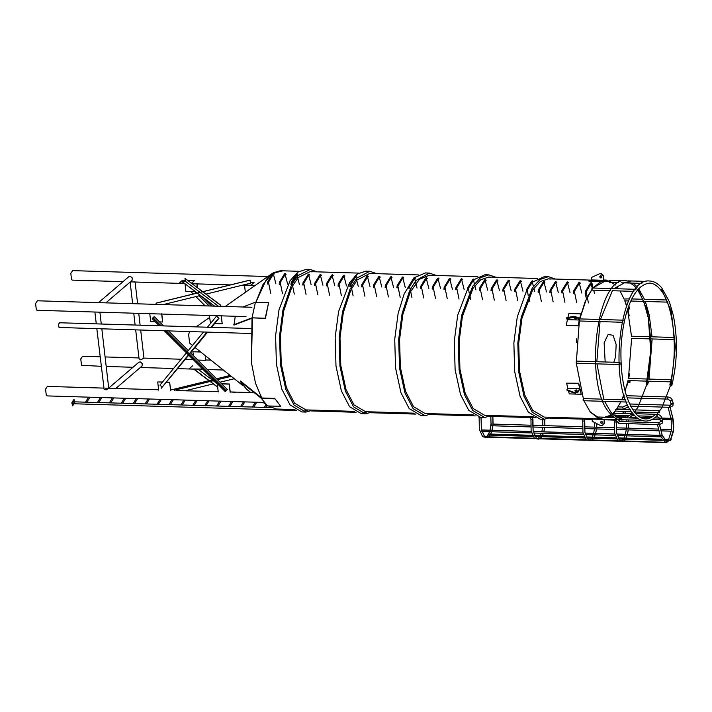 <?xml version="1.0" encoding="UTF-8"?>
<svg xmlns="http://www.w3.org/2000/svg" width="712" height="712" viewBox="0 0 712 712"><rect width="100%" height="100%" fill="white"/><g stroke="black" fill="none" stroke-linecap="round" stroke-linejoin="round"><path stroke-width="1.07" d="M299.156 271.308L280.359 270.738L273.274 272.767L266.439 279.238L255.902 302.2L262.897 284.711L272.26 273.426L282.317 270.969M235.28 316.27L233.963 325.072L252.431 318.059L251.452 362.835L255.501 383.216L261.722 397.981L261.375 398.364L240.353 381.605L246.459 389.099M617.491 287.363L618.586 288.787L617.491 287.363M610.175 281.507L615.346 285.022L612.115 282.504M608.894 281.053L605.983 280.581L593.105 287.782M592.571 288.431L587.044 297.385M586.59 298.328L579.791 318.86L585.042 301.844L592.589 288.405M579.372 320.792L576.275 363.12L583.707 400.42L576.275 363.12L579.372 320.792L578.402 325.847L566.307 325.259L567.393 319.652L566.538 318.602L575.056 317.178L577.806 318.175L579.301 320.008L567.393 319.652M608.048 417.294L611.412 414.98L600.18 418.674L590.301 412.061L583.787 400.616L590.301 412.061L598.071 418.095M612.507 413.983L613.174 413.325L613.548 414.829M613.308 413.191L615.346 410.833M616.387 409.445L620.837 401.844L616.458 409.338M621.816 399.752L623.881 394.671L621.816 399.752M625.1 391.164L628.011 380.519L625.1 391.164M628.456 378.455L631.615 338.325L628.456 378.455L629.577 373.809L628.687 378.455M631.508 336.215L627.566 309.613L631.508 336.215M626.711 305.644L624.807 300.847L626.613 306.213M624.095 299.04L620.036 290.959L624.095 299.04M268.442 405.965L276.176 409L294.973 409.569M608.938 281.062L600.892 281.587L592.918 288.013M613.797 362.239L615.577 356.917L616.156 344.492L613.05 335.227L608.066 334.551L604.132 342.864L605.164 361.972M606.33 364.135L612.507 364.322M612.391 414.099L615.302 410.877M189.704 331.641L188.609 334.418L189.623 343.095L192.48 345.445M255.839 302.413L268.629 302.582L265.22 318.228L252.03 317.828L255.439 302.182L252.012 317.863L251.452 362.835L255.501 383.216L261.722 397.981L240.478 381.036L240.353 381.605M646.897 383.67L647.181 384.827L646.897 383.67L646.46 383.973M647.208 384.925L646.87 383.563L647.208 384.925L647.644 384.729L648.552 381.089M632.532 415.016L631.971 413.805L625.848 417.828M646.87 383.563L646.362 383.928L650.732 351.052L648.321 317.988L643.755 301.398L637.712 289.846M670.651 384.088C671.932 384.711 672.083 385.29 671.087 385.842C669.796 385.219 669.654 384.64 670.651 384.088L669.983 384.551M671.745 385.379L671.087 385.842M671.113 385.94L671.772 384.809L670.259 384.053L669.956 385.13L671.113 385.94M656.428 416.013C657.541 415.452 657.39 414.847 655.983 414.215L655.396 414.411C652.085 417.535 648.792 419.039 645.526 418.923C641.85 418.834 638.29 416.716 634.837 412.551C625.02 399.112 620.401 377.876 620.971 348.835C622.502 315.87 632.496 284.747 649.629 283.136C653.304 283.234 656.865 285.352 660.318 289.508C673.748 304.683 678.643 351.79 669.885 384.507M60.013 322.999C58.571 323.106 58.251 324.592 59.043 327.458L250.74 333.483M576.417 342.552L576.711 338.787M576.426 342.374L576.693 338.965M626.774 385.53L628.304 380.475M627.014 385.539L628.233 380.573M627.69 382.878L629.808 382.033L628.313 380.199M629.986 381.249L629.942 382.433L629.461 380.608M627.708 309.186L629.248 315.897L627.566 309.613M628.162 306.311L629.39 307.593L628.1 310.717L629.568 308.314L629.515 307.005L629.568 308.314M606.135 280.59L606.126 280.065L600.884 281.062L588.966 280.706L588.975 281.231L600.884 281.587L605.983 280.581M588.966 280.706L591.423 279.932L591.405 277.511L599.477 273.782L601.311 273.835L603.304 276.06L603.331 280.297L591.414 279.932M606.126 280.065L603.678 279.994M600.884 281.062L600.884 281.587M600.759 275.784C599.459 276.478 599.459 277.217 600.777 277.992C602.076 277.297 602.076 276.559 600.759 275.784L600.563 275.802M601.124 277.929C599.816 277.155 599.807 276.416 601.115 275.722M603.331 280.297L603.651 275.989L601.658 273.773L599.477 273.782M567.856 317.561L568.861 313.52L580.778 313.885L579.791 318.86M579.23 320.347L578.215 325.615L566.307 325.259M580.778 313.885L579.55 318.896M575.198 318.015C574.148 318.291 574.406 318.611 575.972 318.967C577.023 318.691 576.764 318.371 575.198 318.015L574.504 318.255M576.15 318.184C574.575 317.828 574.317 317.507 575.367 317.232M566.538 318.602L566.707 317.819L573.4 316.342L573.231 317.125M573.4 316.342L577.975 317.392L579.47 319.225M575.972 318.967L576.667 318.727M573.658 392.223L566.939 389.722L567.117 390.443L573.836 392.935L573.658 392.223L575.483 392.276L578.215 391.111L579.693 388.707L567.776 388.352L566.627 383.172L578.722 383.234L581.232 394.261L569.315 393.905L568.452 390.933M566.627 383.172L578.544 383.528L581.232 394.261M575.252 391.084L576.916 390.674M576.373 389.891C574.815 390.274 574.557 390.692 575.607 391.146C577.174 390.772 577.432 390.354 576.373 389.891L577.067 390.256M574.913 390.79L575.607 391.146M573.836 392.935L575.661 392.997L578.402 391.831L579.693 388.707M567.776 388.352L566.939 389.722M598.142 418.727L544.226 417.099L532.718 410.326L524.717 394.946L519.502 370.943L518.692 343.148L521.994 318.104L532.674 289.935L540.31 281.525L548.4 278.846L590.657 280.119M591.868 418.371L590.034 418.487M589.999 419.003L589.75 418.478M589.75 418.994L603.509 419.279M601.658 418.834L601.667 419.359M601.969 423.489L601.943 423.489C600.634 422.705 600.625 421.976 601.934 421.273M601.587 421.344C600.278 422.038 600.287 422.777 601.596 423.551C602.904 422.857 602.895 422.118 601.587 421.344L601.382 421.362M602.726 425.465L600.332 425.482L592.215 421.255L592.197 418.834M602.512 425.465L604.488 423.364L604.461 419.128M602.165 425.536L604.132 423.435L604.114 419.199M100.098 356.783L82.583 356.249L80.767 358.946L81.506 365.283L101.211 366.315M130.358 281.881L133.598 281.979M143.851 358.1L141.02 359.774L139.08 358.884L135.698 330.003M134.693 281.738L133.518 281.979M170.675 390.034L213.244 379.603M216.555 378.793L230.154 375.464M231.24 376.328L217.463 379.701M214.152 380.511L174.502 390.221M185.868 390.594L213.262 383.884M219.999 382.228L234.266 378.74M201.959 368.344L201.158 369.03L189.285 369.003L201.202 369.359L202.155 368.54M189.25 368.674L192.614 365.79M193.753 369.136L208.99 380.653M210.111 381.498L217.685 387.23M194.011 369.145L217.667 387.025M218.237 391.947L217.285 383.759L198.105 369.27M230.252 391.912L235.966 392.41M218.192 391.573L176.398 390.612M267.846 276.532L72.624 270.631L70.808 273.328L71.547 279.656L72.33 280.127L123.016 281.658M98.523 302.636L128.756 276.737L130.198 276.194L132.236 277.929L132.085 280.386L105.865 302.858M197.803 351.808L198.862 350.526M245.364 292.32L244.554 285.361M197.473 287.603L197.046 283.892M195.328 291.742L185.903 291.457L184.951 283.278M196.895 283.892L197.313 287.479M190.896 291.608L193.281 293.994M195.88 296.584L205.172 305.857M209.257 305.982L199.066 295.809M196.468 293.21L194.981 291.733M203.632 298.025L211.678 306.053M200.579 351.897L192.925 351.781L200.731 352.022M205.243 355.608L205.786 360.325L205.403 355.742M193.379 355.662L192.925 351.781M205.786 360.325L197.803 360.085M251.915 307.272L37.416 300.784L35.6 303.481L36.339 309.818L37.131 310.281L95.159 312.034M158.625 389.776L108.616 388.262L106.248 389.838L104.148 389.455L96.85 328.828M94.99 312.034L98.389 312.132M220.729 306.329L220.604 305.288L184.969 278.348L185.298 281.213L200.028 292.338M200.099 292.401L218.433 306.258M185.298 281.213L182.468 281.836L197.26 293.024M197.331 293.077L214.615 306.142M182.468 281.836L197.073 293.068M163.226 304.594L200.294 295.507L214.357 306.133M220.934 306.338L220.604 305.288M220.809 305.243L184.969 278.348M220.934 306.311L225.935 306.489M154.451 304.327L156.195 304.353M163.297 304.576L166.368 304.683M206.062 294.092L250.473 283.216L250.028 280.092L156.053 303.116L156.195 304.38M156.275 304.38L156.053 303.116M156.133 303.17L250.108 280.145M250.357 282.228L254.122 282.335L250.757 285.218L243.21 284.987M242.018 285.281L250.757 285.218M250.793 285.548L254.122 282.335M184.025 283.198L179.273 283.056L182.637 280.181L185.191 280.252M187.861 280.332L194.554 280.537L191.19 283.421M184.47 283.545L179.273 283.056M191.225 283.75L194.554 280.537M268.629 302.582L265.407 318.451L252.03 317.828M255.421 302.217L242.81 306.997M252.012 317.863L233.741 324.797M103.747 388.111L47.375 386.411L45.559 389.108L46.298 395.445L47.09 395.908L264.65 402.485M108.722 388.058L138.715 362.363L140.166 361.812L142.204 363.547L142.044 366.012L115.834 388.476M188.529 354.95L225.286 391.618L227.084 389.713L225.9 390.719L165.967 330.92M160.85 325.82L152.973 317.694L161.126 325.829M152.955 317.944L152.226 318.718L159.292 325.767M164.401 330.875L188.377 354.79M166.234 330.929L226.033 390.585L227.297 389.508L225.286 391.618M163.537 325.9L154.228 316.609L152.973 317.694M227.297 389.508L190.594 352.894L207.575 332.175M188.271 350.58L168.655 331M221.672 383.893L229.202 384.124L230.154 392.303M230.287 392.187L229.202 384.124M229.335 384.008L221.548 383.768M158.669 390.14L157.717 381.961L162.425 382.104M166.537 382.228L169.634 382.317L170.586 390.505M157.717 381.961L162.523 381.988M170.72 390.39L169.634 382.317M169.768 382.202L166.635 382.113M207.423 327.226L216.501 316.146L218.753 318.166L210.894 327.333M206.934 332.157L161.188 388.298L207.21 332.166M162.203 387.15L159.951 385.121L187.096 352.004M187.22 351.862L203.463 332.05M211.17 327.342L219.002 318.246L216.501 316.146M188.742 355.155L161.188 388.298M219.002 318.246L211.535 327.351M221.227 315.621L222.18 323.8L214.632 323.568M210.521 323.453L209.319 315.256M221.361 315.505L222.18 323.8M161.66 313.823L162.612 322.002L159.541 321.904M155.287 321.78L150.704 321.637L149.751 313.458M161.793 313.707L162.612 322.002M274.707 398.373L280.706 406.338L267.507 405.938L261.411 398.444L261.509 397.972L274.707 398.373L280.706 406.338M261.411 398.444L274.601 398.845M266.867 405.377L263.182 402.44M317.151 271.851L310.201 269.474L306.231 269.35L297.892 272.126L290.007 280.795L278.988 309.845L275.589 335.681L276.425 364.339L281.81 389.099L290.06 404.959L301.924 411.945L305.893 412.07L312.969 410.112M310.201 269.474L298.114 275.544M297.376 276.363L291.715 284.773M291.244 285.663L282.958 309.96L279.558 335.797L280.394 364.455L285.779 389.224L294.029 405.075L305.893 412.07M291.697 287.461L283.723 310.904L280.43 335.948L281.24 363.734L286.455 387.746L294.457 403.117L305.955 409.898L354.54 411.367M312.096 271.877L310.138 271.637L298.568 277.368M297.83 278.17L292.329 286.251M311.901 271.868L310.04 271.637M376.719 273.648L369.768 271.272L365.799 271.156L357.46 273.924L349.574 282.593L338.556 311.642L335.156 337.479L335.993 366.137L341.377 390.906L349.619 406.757L361.491 413.752L365.461 413.868L372.536 411.91M369.768 271.272L357.104 277.974M356.57 278.597L350.954 287.185M350.322 288.431L342.525 311.767L339.126 337.595L339.962 366.262L345.347 391.022L353.597 406.872L365.461 413.868M350.776 290.229L343.291 312.702L339.998 337.746L340.799 365.541L346.023 389.544L354.024 404.923L365.523 411.696L414.108 413.165M371.664 273.675L369.706 273.444L357.558 279.789M356.828 280.635L351.399 288.983M371.468 273.666L369.608 273.435M436.287 275.455L429.336 273.07L425.367 272.954L414.945 277.386M413.005 279.318L404.131 294.003L398.124 313.449L394.724 339.277L395.56 367.935L400.936 392.704L409.186 408.555L421.059 415.55L425.028 415.666L432.104 413.708M429.336 273.07L416.111 280.43M415.577 281.08L410.032 289.953M409.569 290.879L402.093 313.565L398.693 339.401L399.53 368.06L404.914 392.819L413.165 408.679L425.028 415.666M410.023 292.685L402.858 314.499L399.565 339.553L400.367 367.339L405.591 391.351L413.583 406.721L425.091 413.503L473.676 414.971M431.232 275.473L429.274 275.241L419.368 279.353L410.477 291.751M431.036 275.464L429.176 275.241M495.855 277.253L488.904 274.877L484.934 274.752L474.032 279.62M468.79 286.064L457.691 315.247L454.292 341.084L455.119 369.742L460.504 394.501L468.754 410.352L480.618 417.348L484.596 417.472L491.672 415.514M488.904 274.877L480.556 277.644L472.679 286.313L461.661 315.363L458.261 341.199L459.098 369.857L464.473 394.626L472.724 410.477L484.596 417.472M490.799 277.271L488.841 277.039L480.751 279.727L473.106 288.137L462.426 316.306L459.124 341.351L459.934 369.136L465.159 393.149L473.151 408.519L484.658 415.301L533.244 416.769M490.604 277.271L488.735 277.039M555.422 279.051L548.471 276.674L544.502 276.55L533.217 281.792M532.469 282.557L530.582 284.755M526.497 290.959L517.259 317.045L513.859 342.881L514.687 371.539L520.072 396.299L528.322 412.159L540.186 419.145L544.155 419.27L551.239 417.312M548.471 276.674L540.123 279.442L532.247 288.12L521.228 317.169L517.829 342.997L518.665 371.664L524.041 396.424L532.291 412.275L544.155 419.27M550.367 279.077L548.4 278.846M550.171 279.068L548.302 278.837M670.152 407.317L672.831 418.042C673.881 422.536 673.979 427.298 673.134 432.335L670.891 439.082L667.037 442.134L662.169 435.433L659.49 424.699M657.505 424.646L660.184 435.379L665.053 442.072L665.862 441.965M659.552 424.69L662.213 435.361L667.046 442.001L670.651 439.331L673.472 429.541L672.787 418.113L670.09 407.317M670.873 418.345L668.105 407.273M666.058 441.769L668.666 439.277L671.345 430.644L671.185 419.849M625.376 434.293L626.249 429.834M626.418 428.108L626.498 423.711M626.346 421.575L626.133 419.964M625.492 416.974L625.02 415.497M623.997 413.334L622.582 411.652M627.37 434.347L628.233 429.897M628.402 428.17L628.482 423.765M628.331 421.637L628.118 420.027M627.486 417.027L627.005 415.559M625.981 413.396L624.566 411.705M624.744 411.714L626.088 413.396M627.076 415.559L627.548 417.036M628.18 420.027L628.385 421.637M628.536 423.774L628.456 428.17M628.287 429.897L627.423 434.356M626.969 435.833L626.008 438.138M625.376 439.224L623.881 440.933M623.258 441.342L621.896 441.671L620.01 440.862L616.69 433.412L616.512 422.011L614.527 421.958L614.705 433.35L618.025 440.799L621.896 441.671M616.058 419.938L616.734 433.314L620.019 440.728L622.991 441.333M623.712 440.924L625.278 439.224M625.919 438.138L626.907 435.833M621.727 440.87L623.294 439.162M623.934 438.076L624.922 435.771M616.512 422.011L616.014 420.009M614.527 421.958L614.029 419.947M593.612 433.332L594.476 428.873M594.654 427.147L594.716 422.563M595.597 433.385L596.469 428.935M596.638 427.209L596.736 423.604M596.789 423.64L596.692 427.209M596.523 428.935L595.659 433.394M595.205 434.872L594.235 437.177M593.612 438.272L592.117 439.972M591.485 440.381L590.123 440.71L588.237 439.9L584.926 432.451L584.748 421.05L582.763 420.997L582.941 432.398L586.252 439.838L590.123 440.71M584.294 418.976L584.961 432.353L588.245 439.767L591.218 440.372M591.939 439.963L593.514 438.263M594.155 437.177L595.134 434.872M589.954 439.909L591.53 438.2M592.17 437.115L593.149 434.81M584.748 421.05L584.249 419.048M582.763 420.997L582.256 418.985M541.805 431.766L542.669 427.307M542.847 425.58L542.784 419.226M543.79 431.828L544.653 427.369M544.831 425.642L544.769 419.27M544.822 419.27L544.885 425.642M544.707 427.369L543.852 431.828M543.398 433.305L542.428 435.619M541.805 436.705L540.31 438.405M539.678 438.815L538.317 439.144L536.43 438.334L533.119 430.885L532.941 419.484L530.956 419.43L531.125 430.831L534.445 438.272L538.317 439.144M532.478 417.41L533.154 430.787L536.439 438.2L539.411 438.806M540.132 438.396L541.707 436.696M542.348 435.611L543.327 433.305M538.147 438.343L539.723 436.634M540.364 435.557L541.342 433.243M532.941 419.484L532.434 417.481M530.956 419.43L530.449 417.419M489.998 430.199L490.862 425.74M491.04 424.014L490.826 416.36M491.983 430.262L492.846 425.803M493.024 424.076L492.811 416.422M492.864 416.422L493.078 424.076M492.9 425.803L492.045 430.262M491.592 431.739L490.621 434.053M489.998 435.139L488.494 436.839M487.871 437.248L486.51 437.577L484.623 436.767L481.303 429.318L481.134 417.926L479.149 417.864L479.318 429.265L482.638 436.705L486.51 437.577M481.054 417.365L481.348 429.22L484.632 436.634L487.604 437.239M488.325 436.83L489.901 435.13M490.541 434.044L491.52 431.739M486.341 436.776L487.916 435.077M488.557 433.991L489.536 431.677M481.134 417.926L480.992 417.357M479.149 417.864L478.971 417.179M661.786 418.202L659.837 418.149L660.442 418.781L661.786 418.202M657.318 416.369L659.784 418.433L660.496 421.299L659.428 422.679M662.391 420.57L662.498 421.068L660.496 421.299M657.532 414.802L656.428 414.322M632.959 413.61L613.343 413.209C613.014 414.571 613.157 415.149 613.78 414.963M657.132 416.467L656.339 416.44M659.437 424.512L658.849 424.236L659.437 424.512C658.822 424.699 658.671 424.112 659.001 422.759L619.191 421.557C618.345 422.892 618.488 423.48 619.627 423.302M619.511 423.391L659.383 424.592M619.636 423.311C618.497 423.48 618.345 422.892 619.191 421.557L619.725 421.379M618.87 423.391L615.435 419.68M490.07 416.342L530.867 417.57L530.467 416.689L531.054 417.472M270.952 407.584L73.265 401.808C72.936 403.17 73.087 403.748 73.701 403.562M72.215 404.247L72.49 403.802L72.215 404.247M74.778 402.413L73.861 399.548L71.779 402.939L72.695 405.813L71.779 402.939M73.95 403.757L72.695 405.813M74.057 399.548L71.974 402.947M661.671 417.704L661.84 417.917C661.092 415.781 659.543 414.589 657.194 414.34M660.558 421.014L662.498 421.068L661.893 420.436M658.849 424.236L659.25 422.572M615.186 414.945L615.017 415.461L614.358 415.052L615.017 415.461M614.759 415.861L615.088 415.327L614.759 415.861M615.097 415.363L614.768 415.897M652.406 419.279L660.051 419.51M662.258 419.582L673.125 419.831L672.769 418.398L661.902 418.149M609.41 416.484L610.62 416.52M611.973 416.565L613.21 416.6M615.862 416.68L627.61 417.036M630.271 417.116L636.501 417.303M640.364 417.419L650.768 417.739M654.622 417.855L659.615 418.006M661.884 418.069L672.769 418.398M659.65 418.077L654.533 417.926M650.617 417.802L640.506 417.499M636.599 417.383L630.164 417.188M627.477 417.107L615.996 416.76M613.308 416.68L611.928 416.636M610.576 416.591L609.303 416.556M673.08 419.902L672.724 418.478M490.764 425.714L530.663 426.924L490.764 425.714L490.942 424.014L530.591 425.206M532.701 427.004L582.469 428.508L532.701 426.986M584.508 428.571L614.242 429.47L584.508 428.553M616.281 429.532L659.045 430.822L616.272 429.514M661.101 430.885L671.274 431.196M673.543 431.267L673.525 429.532M671.274 431.169L661.092 430.867M532.629 425.269L582.407 426.773M584.445 426.835L614.171 427.734M616.209 427.796L658.609 429.078M660.665 429.14L671.487 429.47M673.499 431.241L673.668 429.532M533.003 436.438L487.818 435.068L488.387 433.982L532.442 435.317M535.086 436.5L584.81 438.005M586.893 438.067L616.574 438.966M618.657 439.028L662.32 440.345M664.421 440.408L667.767 440.505M669.867 440.577L670.544 440.595L671.149 439.615L670.651 439.491M669.956 440.47L670.544 440.595M667.856 440.408L664.341 440.301M662.24 440.238L618.594 438.912M616.521 438.85L586.83 437.96M584.748 437.889L535.024 436.394M532.941 436.322L487.791 434.961M534.507 435.379L584.249 436.883M586.314 436.945L616.022 437.836M618.087 437.898L661.608 439.215M663.682 439.277L668.568 439.429M670.517 440.488L671.122 439.509M484.917 436.857L534.552 438.361M536.723 438.423L586.359 439.927M588.53 439.989L618.123 440.888M620.303 440.95L666.574 442.65L620.819 441.262M620.125 440.817L665.898 442.33M617.971 440.755L588.352 439.856M586.198 439.793L536.545 438.289M534.392 438.227L484.738 436.723M618.568 441.2L589.055 440.31M586.804 440.238L537.249 438.743M534.997 438.672L485.433 437.177M666.574 442.65L665.907 442.205M481.864 431.445L531.615 432.949M533.671 433.012L583.422 434.516M585.478 434.578L615.195 435.477M617.242 435.539L660.611 436.848M660.193 435.415L616.895 434.106M614.848 434.044L585.122 433.145M583.075 433.083L533.315 431.579M531.268 431.517L481.508 430.012M481.49 429.941L531.25 431.445M533.297 431.508L583.057 433.012M585.104 433.074L614.83 433.973M616.877 434.035L660.175 435.344M627.156 397.866L667.776 399.094L670.464 400.812L671.06 404.719L669.645 405.386C669.316 406.739 669.467 407.326 670.09 407.139C669.467 407.326 669.316 406.739 669.645 405.386L670.232 405.662L669.645 405.386M672.431 400.829L671.825 400.206L672.431 400.829L670.481 400.776L672.493 400.545C671.736 398.409 670.188 397.216 667.838 396.967L667.589 397.154C667.26 398.506 667.402 399.094 668.025 398.907L667.438 398.631L667.838 396.967L626.435 395.712M630.262 406.125L669.832 407.317L672.876 405.831L673.205 403.41L671.808 404.265L671.202 403.633L673.143 403.695L673.036 403.197M624.424 397.59C623.801 397.777 623.659 397.189 623.988 395.836L624.184 395.658M624.362 397.67L624.878 397.794M622.804 407.113L623.169 408.964L622.733 407.024M629.853 403.989L669.903 405.199M628.652 406.81L623.142 409.16L616.726 408.964M671.808 404.265L671.202 403.633M624.193 397.456L624.015 395.792M622.884 321.254L623.071 320.4M579.426 320.881L579.844 318.958M623.347 320.178L579.782 318.905M620.027 364.535L619.929 362.444M576.346 363.209L576.248 361.118M583.796 400.384C583.19 400.892 582.995 400.402 583.208 398.925M598.463 419.128L641.921 420.267M598.917 418.211C598.525 419.475 598.249 419.377 598.08 417.926M658.885 412.15C659.33 412.924 659.561 412.622 659.588 411.242C659.143 410.459 658.912 410.762 658.885 412.15L659.205 412.649M659.624 411.189C659.597 412.729 659.339 413.067 658.849 412.195C658.876 410.655 659.134 410.317 659.624 411.189L659.268 410.628L632.852 409.827M634.401 412.008L659.205 412.755L658.849 412.195M631.704 411.919L615.195 411.02M659.588 411.242L659.268 410.735M650.554 336.767L631.606 336.215M623.997 299.04L629.577 298.862M667.936 302.155L667.562 301.461M608.876 281.213C609.258 279.95 609.543 280.047 609.712 281.498M635.585 289.757L635.932 289.312L592.268 287.986M591.85 289.562C591.877 288.013 592.135 287.675 592.624 288.547M638.201 289.268L647.564 311.1L651.542 346.708L647.306 383.163L637.979 407.211L634.49 412.115M661.688 289.535L671.202 311.073L675.377 346.771L671.202 383.617L661.813 407.932L656.784 414.535M575.234 316.395L575.056 317.178M577.975 317.392L577.806 318.175M575.483 392.276L575.661 392.997M578.215 391.111L578.402 391.831M590.969 283.652L590.782 282.904L590.969 283.652M591.432 283.874L591.752 283.358L591.432 283.874M585.86 291.991L585.673 291.235M585.424 293.682L585.745 293.166L585.424 293.682M579.203 283.296L579.016 282.548L579.203 283.296M579.666 283.518L579.986 283.002L579.666 283.518M574.094 291.635L573.908 290.879M573.658 293.326L573.979 292.81L573.658 293.326M567.437 282.949L567.25 282.192L567.437 282.949M567.9 283.162L568.221 282.646L567.9 283.162M562.329 291.279L562.142 290.523M561.893 292.97L562.213 292.454L561.893 292.97M555.672 282.593L555.485 281.836L555.672 282.593M556.134 282.806L556.455 282.29L556.134 282.806M550.563 290.923L550.376 290.167M550.127 292.614L550.447 292.098L550.127 292.614M543.906 282.237L543.719 281.48L543.906 282.237M544.369 282.45L544.689 281.943L544.369 282.45M538.797 290.567L538.61 289.811M538.361 292.258L538.681 291.742L538.361 292.258M532.14 281.881L531.944 281.124L532.14 281.881M532.603 282.094L532.923 281.587L532.603 282.094M527.031 290.211L526.844 289.455M526.595 291.902L526.916 291.386L526.595 291.902M520.374 281.525L520.178 280.768L520.374 281.525M520.837 281.738L521.148 281.231L520.837 281.738M515.266 289.855L515.079 289.099M514.829 291.546L515.15 291.03L514.829 291.546M508.599 281.169L508.413 280.412L508.599 281.169M509.071 281.382L509.383 280.875L509.071 281.382M503.5 289.499L503.313 288.743M503.064 291.19L503.384 290.674L503.064 291.19M496.834 280.813L496.647 280.056L496.834 280.813M497.305 281.026L497.617 280.519L497.305 281.026M491.734 289.143L491.547 288.396M491.298 290.834L491.618 290.318L491.298 290.834M485.068 280.457L484.881 279.7L485.068 280.457M485.539 280.679L485.851 280.163L485.539 280.679M479.968 288.787L479.781 288.04M479.532 290.478L479.844 289.962L479.532 290.478M473.302 280.101L473.115 279.344L473.302 280.101M473.774 280.323L474.085 279.807L473.774 280.323M468.202 288.431L468.015 287.684M467.766 290.122L468.078 289.606L467.766 290.122M461.536 279.745L461.349 278.988L461.536 279.745M462.008 279.967L462.319 279.451L462.008 279.967M456.437 288.075L456.25 287.328M456 289.766L456.312 289.25L456 289.766M449.77 279.389L449.583 278.632L449.77 279.389M450.242 279.611L450.554 279.095L450.242 279.611M444.671 287.719L444.484 286.972M444.235 289.41L444.546 288.894L444.235 289.41M438.005 279.033L437.818 278.285L438.005 279.033M438.476 279.255L438.788 278.739L438.476 279.255M432.905 287.363L432.709 286.616M432.469 289.054L432.78 288.538L432.469 289.054M426.239 278.677L426.052 277.929L426.239 278.677M426.711 278.899L427.022 278.383L426.711 278.899M421.139 287.007L420.943 286.26M420.703 288.698L421.014 288.182L420.703 288.698M414.473 278.321L414.286 277.573L414.473 278.321M414.945 278.543L415.256 278.027L414.945 278.543M409.364 286.651L409.178 285.904M408.937 288.342L409.249 287.826L408.937 288.342M402.707 277.965L402.52 277.217L402.707 277.965M403.179 278.187L403.49 277.671L403.179 278.187M397.599 286.295L397.412 285.548M397.171 287.986L397.483 287.47L397.171 287.986M390.941 277.609L390.755 276.861L390.941 277.609M391.413 277.831L391.725 277.315L391.413 277.831M385.833 285.939L385.646 285.192M385.406 287.63L385.717 287.114L385.406 287.63M379.176 277.253L378.989 276.505L379.176 277.253M379.638 277.475L379.959 276.959L379.638 277.475M374.067 285.583L373.88 284.836M373.64 287.274L373.951 286.758L373.64 287.274M367.41 276.897L367.223 276.149L367.41 276.897M367.873 277.119L368.193 276.603L367.873 277.119M362.301 285.227L362.114 284.48M361.874 286.918L362.185 286.402L361.874 286.918M355.644 276.541L355.457 275.793L355.644 276.541M356.107 276.763L356.427 276.247L356.107 276.763M350.535 284.871L350.349 284.124M350.108 286.562L350.42 286.046L350.108 286.562M343.878 276.185L343.691 275.437L343.878 276.185M344.341 276.407L344.661 275.891L344.341 276.407M338.77 284.515L338.583 283.768M338.333 286.206L338.654 285.699L338.333 286.206M332.112 275.829L331.925 275.081L332.112 275.829M332.575 276.051L332.896 275.535L332.575 276.051M327.004 284.159L326.817 283.412M326.568 285.85L326.888 285.343L326.568 285.85M320.347 275.473L320.16 274.725L320.347 275.473M320.809 275.695L321.13 275.179L320.809 275.695M315.238 283.812L315.051 283.056M314.802 285.494L315.122 284.987L314.802 285.494M308.581 275.117L308.394 274.369L308.581 275.117M309.044 275.339L309.364 274.823L309.044 275.339M303.472 283.456L303.285 282.7M303.036 285.138L303.357 284.631L303.036 285.138M296.815 274.761L296.628 274.013L296.815 274.761M297.278 274.983L297.598 274.467L297.278 274.983M291.706 283.1L291.519 282.344M291.27 284.791L291.591 284.275L291.27 284.791M285.049 274.405L284.853 273.657L285.049 274.405M285.512 274.627L285.832 274.111L285.512 274.627M279.941 282.744L279.754 281.988M279.505 284.435L279.825 283.919L279.505 284.435M273.283 274.049L273.088 273.301L273.283 274.049M273.746 274.271L274.067 273.755L273.746 274.271M268.175 282.388L267.988 281.632M267.739 284.079L268.059 283.563L267.739 284.079M303.935 411.216L308.038 409.961M363.494 413.013L367.606 411.758M662.169 435.433L660.184 435.379M670.802 418.051L672.787 418.113M310.138 271.637L358.723 273.105M369.706 273.444L418.282 274.912M429.274 275.241L477.85 276.71M488.841 277.039L537.418 278.508M196.165 326.888L209.568 317.463M225.259 306.445L272.26 273.426M243.032 385.726L195.035 347.474M638.708 288.716L644.654 299.663M645.357 301.47L649.219 314.98L652.032 336.838M652.139 338.948L648.988 379.069M630.93 281.881L625.857 280.617C596.175 276.06 583.618 385.406 609.614 412.969C613.281 417.472 617.286 419.813 621.647 420.009L623.685 419.893M629.025 417.926L632.941 414.873M621.692 418.531C617.891 418.425 614.251 416.262 610.763 412.043L604.604 401.354M633.101 283.136L637.365 287.034M603.874 399.548L596.95 363.85M596.843 361.74L600.029 321.504M600.474 319.483L612.614 290.185M613.869 288.645L625.812 282.094C629.613 282.201 633.253 284.364 636.742 288.582M657.016 415.808C653.358 419.377 649.504 421.121 645.464 421.05C640.987 420.845 636.893 418.46 633.191 413.894C607.131 386.109 619.493 276.639 649.691 281.017C654.168 281.222 658.262 283.607 661.964 288.164L669.378 301.772L673.267 315.167C677.904 338.431 677.423 361.856 671.843 385.432M251.122 328.543L59.603 322.758M589.874 419.003L601.791 419.359M105.1 356.935L138.956 357.958M143.815 358.1L181.177 359.231M185.289 359.355L193.192 359.596M205.893 359.978L210.912 360.13M223.31 370.009L207.263 369.528M203.018 369.394L201.22 369.341M189.285 368.985L177.689 368.629M173.577 368.505L140.317 367.499M132.975 367.276L106.204 366.466M135.093 282.023L137.63 303.819M138.742 313.36L140.122 325.188M140.7 330.154L143.958 358.145M135.12 325.037L133.749 313.209M132.637 303.668L130.127 282.077M133.438 281.97L179.308 283.358M192.382 283.75L230.385 284.907M250.829 285.521L254.869 285.645M96.387 312.078L246.058 316.6M108.749 388.307L101.843 328.98M101.264 324.013L99.894 312.185M94.892 312.034L96.271 323.862M105.403 388.165L108.482 388.254M230.261 391.938L252.929 392.623M245.96 388.725L250.775 392.561M586.43 298.675L585.148 293.531L585.38 291.377L590.488 283.047L591.191 282.602L592.037 283.51L593.158 288.013M588.441 302.974L586.154 291.849L591.165 283.51M593.701 290.158L594.449 293.166M592.215 287.995L591.04 283.465M573.374 293.175L573.614 291.021L578.722 282.691L579.426 282.246L580.271 283.154M576.676 302.618L574.388 291.493L579.399 283.154M581.802 293.033L579.274 283.109M561.608 292.819L561.848 290.665L566.957 282.335L567.66 281.89L568.505 282.798M564.91 302.262L562.622 291.137L567.633 282.798M570.036 292.677L567.509 282.753M549.842 292.463L550.082 290.309L555.182 281.979L555.894 281.534L556.74 282.442M553.144 301.906L550.857 290.781L555.867 282.442M558.27 292.32L555.743 282.397M538.076 292.107L538.317 289.953L543.416 281.623L544.128 281.178L544.974 282.085M541.378 301.55L539.091 290.425L544.101 282.085M546.505 291.964L543.977 282.041M526.31 291.751L526.551 289.597L531.65 281.267L532.362 280.822L533.199 281.73M528.197 295.551L527.325 290.069L532.336 281.73M529.612 301.194L528.651 297.358M534.739 291.608L533.875 288.173M533.43 286.375L532.211 281.685M514.545 291.395L514.785 289.241L519.885 280.911L520.597 280.466L521.433 281.373M517.846 300.838L515.559 289.713L520.57 281.373M522.973 291.261L520.445 281.329M502.779 291.039L503.019 288.885L508.119 280.555L508.831 280.11L509.667 281.017M506.081 300.482L503.793 289.357L508.804 281.017M511.207 290.905L508.679 280.973M491.013 290.683L491.253 288.529L496.353 280.199L497.065 279.754L497.902 280.662M494.315 300.126L492.028 289.001L497.038 280.662M499.441 290.549L496.914 280.617M479.247 290.327L479.488 288.173L484.587 279.843L485.299 279.398L486.136 280.305M482.549 299.77L480.262 288.654L485.272 280.305M487.676 290.193L485.148 280.261M467.481 289.971L467.722 287.817L472.821 279.487L473.533 279.042L474.37 279.95M469.11 292.739L468.496 288.298L473.507 279.95M470.783 299.414L469.564 294.537M475.901 289.837L474.851 285.628M474.299 283.412L473.489 280.172M455.716 289.615L455.947 287.461L461.056 279.131L461.768 278.686L462.604 279.594M459.017 299.058L456.73 287.942L461.741 279.594M464.135 289.481L461.616 279.549M443.95 289.268L444.181 287.105L449.29 278.775L450.002 278.33L450.838 279.238M447.252 298.702L444.964 287.586L449.975 279.238M452.369 289.125L449.851 279.193M432.184 288.912L432.415 286.749L437.524 278.419L438.236 277.974L439.073 278.882M435.486 298.346L433.199 287.23L438.209 278.882M440.603 288.769L438.085 278.837M420.418 288.556L420.65 286.393L425.758 278.063L426.47 277.618L427.307 278.526M423.72 297.99L421.433 286.874L426.443 278.526M428.838 288.413L426.319 278.481M408.652 288.2L408.884 286.037L413.992 277.707L414.704 277.262L415.541 278.17M411.954 297.634L409.667 286.518L414.678 278.17M417.072 288.057L414.544 278.134M396.887 287.844L397.118 285.681L402.227 277.351L402.939 276.906L403.775 277.813M400.188 297.278L397.901 286.162L402.912 277.813M405.306 287.701L402.778 277.778M385.121 287.488L385.352 285.325L390.461 276.995L391.173 276.55L392.009 277.457M388.423 296.922L386.127 285.806L391.146 277.457M393.54 287.345L391.013 277.422M373.355 287.132L373.586 284.969L378.695 276.639L379.407 276.194L380.244 277.11M376.657 296.575L374.361 285.45L379.371 277.11M381.774 286.989L379.247 277.066M361.589 286.776L361.821 284.613L366.929 276.283L367.641 275.838L368.478 276.754M364.891 296.219L362.595 285.094L367.606 276.754M370.009 286.633L367.481 276.71M349.823 286.42L350.055 284.257L355.163 275.927L355.867 275.482L356.712 276.398M353.116 295.863L350.829 284.738L355.84 276.398M358.243 286.277L355.715 276.354M338.058 286.064L338.289 283.901L343.398 275.571L344.101 275.126L344.946 276.042M341.351 295.507L339.063 284.382L344.074 276.042M346.477 285.921L343.949 275.998M326.292 285.708L326.523 283.554L331.632 275.215L332.335 274.77L333.18 275.686M329.585 295.151L327.298 284.026L332.308 275.686M334.711 285.565L332.184 275.642M314.517 285.352L314.757 283.198L319.866 274.859L320.569 274.414L321.415 275.33M317.819 294.795L315.532 283.67L320.542 275.33M322.945 285.209L320.418 275.286M302.751 284.996L302.992 282.842L308.1 274.503L308.803 274.058L309.649 274.974M306.053 294.439L303.766 283.314L308.777 274.974M311.18 284.853L308.652 274.93M290.986 284.64L291.226 282.486L296.325 274.147L297.038 273.702L297.883 274.618M294.287 294.083L292 282.958L297.011 274.618M299.414 284.497L296.886 274.574M279.22 284.284L279.46 282.13L284.56 273.791L285.272 273.346L286.117 274.262M282.522 293.727L280.234 282.602L285.245 274.262M287.648 284.141L285.12 274.218M267.454 283.928L267.694 281.774L272.794 273.444L273.506 272.999L274.343 273.906M270.756 293.371L268.469 282.246L273.479 273.906M275.882 283.785L273.355 273.862M667.037 442.134L665.053 442.072M659.187 424.699L662.231 423.204L662.561 420.783L661.84 417.917M655.574 414.295L635.825 413.699M613.78 415.158L629.791 415.639M632.042 415.71L634.882 415.79M638.13 415.888L653.082 416.342M619.876 421.379L618.292 419.733M530.867 417.57L535.798 417.722M549.628 418.14L592.206 419.43M604.461 419.795L615.738 420.142M73.452 403.748L296.53 410.486M311.367 410.94L356.098 412.293M370.934 412.738L415.657 414.09M430.502 414.535L475.224 415.888M614.963 414.882L615.132 415.541M614.714 415.648L614.545 414.98M673.205 403.41L672.493 400.545M627.717 404.897L622.742 407.015L618.087 406.872M85.636 401.986L88.591 397.163M89.943 397.198L86.989 402.031M97.553 402.351L100.508 397.518M101.852 397.563L98.897 402.387M109.461 402.707L112.416 397.883M113.769 397.919L110.814 402.752M121.378 403.063L124.333 398.239M125.686 398.284L122.722 403.108M133.286 403.428L136.25 398.604M137.594 398.64L134.639 403.464M145.204 403.784L148.158 398.96M149.511 399.005L146.556 403.829M157.121 404.149L160.075 399.325M161.419 399.361L158.465 404.185M169.029 404.505L171.984 399.681M173.336 399.726L170.382 404.55M180.946 404.87L183.901 400.046M185.245 400.082L182.29 404.906M192.854 405.226L195.809 400.402M197.162 400.447L194.207 405.27M204.771 405.591L207.726 400.758M209.079 400.803L206.115 405.626M216.679 405.947L219.643 401.123M220.987 401.168L218.032 405.991M228.597 406.312L231.551 401.479M232.904 401.524L229.949 406.347M240.514 406.668L243.468 401.844M244.812 401.88L241.858 406.712M252.422 407.033L255.377 402.2M256.729 402.244L253.775 407.068M264.339 407.389L265.994 404.683M266.92 405.422L265.683 407.433M610.113 417.357L611.51 415.069M615.266 411.198L614.136 413.04M612.382 415.897L611.466 417.392M579.604 320.978L598.623 321.557M598.988 321.566L622.626 322.278M618.968 364.517L595.944 363.823M595.463 363.805L576.266 363.227M576.328 361.1L595.365 361.678M595.846 361.696L618.861 362.39M627.147 402.04L583.466 400.714M583.537 398.595L602.138 399.156M603.74 399.201L625.617 399.868M598.525 417.01L614.394 417.481M617.58 417.579L637.632 418.184M615.586 409.311L630.298 409.756M671.131 381.863L647.502 381.151M647.03 381.142L628.126 380.564M628.189 378.446L671.87 379.763M674.059 337.479L651.035 336.785M631.464 338.325L650.661 338.903M651.142 338.912L674.157 339.615M666.361 299.975L644.511 299.316M642.9 299.271L631.909 298.933M624.255 300.829L628.607 300.962M630.903 301.034L667.767 302.146M646.193 281.409L627.886 280.857M623.819 280.733L609.33 280.297M609.258 282.415L618.47 282.7M621.54 282.789L641.904 283.403M646.443 283.545L652.922 283.741M592.206 290.113L610.433 290.665M612.213 290.719L633.876 291.377"/></g></svg>
